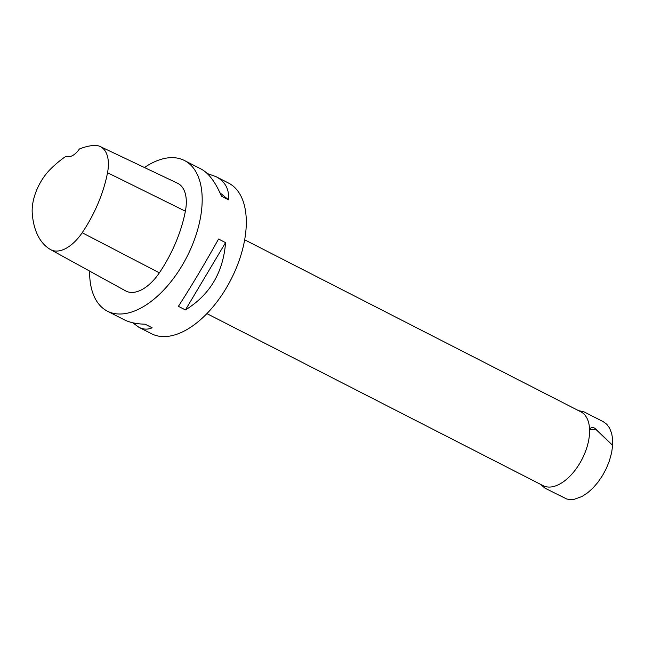 <?xml version="1.0" encoding="UTF-8"?>
<svg xmlns="http://www.w3.org/2000/svg" width="645" height="645" viewBox="0 0 645 645"><rect width="100%" height="100%" fill="white"/><g stroke="black" fill="none" stroke-linecap="round" stroke-linejoin="round"><path stroke-width="0.97" d="M100.193 146.528A37.724 20.543 117.1 0 0 93.864 145.439A94.13 51.269 117.1 0 0 79.375 149.019A16.117 8.78 117.1 0 1 66.104 156.187A94.13 51.269 117.1 0 0 50.391 169.232A37.724 20.543 117.1 0 0 32.25 213.293A94.13 51.269 117.1 0 0 50.391 249.502A37.724 20.543 117.1 0 0 50.641 249.639L125.662 290.911A40.288 21.946 117.1 0 0 159.355 272.835A96.694 52.664 117.1 0 0 185.381 211.197A40.288 21.946 117.1 0 0 177.544 183.228L100.193 146.528A37.724 20.543 117.1 0 1 107.53 172.715A94.13 51.269 117.1 0 1 82.197 232.716A37.724 20.543 117.1 0 1 50.641 249.639M225.565 242.633L185.421 309.931L178.399 306.335C191.734 285.59 205.118 263.16 218.542 239.037L225.565 242.633C223.226 272.432 209.851 294.862 185.421 309.931M144.44 167.523A84.608 46.085 117.1 0 1 184.446 160.508A84.608 46.085 117.1 0 1 201.974 205.747A84.608 46.085 117.1 0 1 165.967 287.614A84.608 46.085 117.1 0 1 107.36 311.148A84.608 46.085 117.1 0 1 89.623 271.085M219.953 192.774L228.483 199.789L221.469 196.193C215.454 182.116 208.649 173.053 201.071 169.014L184.446 160.508M207.23 173.529L215.954 176.625C225.202 181.519 229.378 189.235 228.483 199.789M107.36 311.148L123.985 319.654C129.589 322.492 136.627 324.008 145.117 324.193L152.139 327.789C147.81 329.724 143.383 329.555 138.869 327.273L132.709 322.758M215.954 176.625L228.564 183.083A84.608 46.085 117.1 0 1 246.092 228.322A84.608 46.085 117.1 0 1 210.093 310.189A84.608 46.085 117.1 0 1 151.478 333.723L138.869 327.273M206.9 313.607L543.138 485.669A41.457 22.583 -62.9 0 0 543.977 486.056A41.457 22.583 -62.9 0 0 572.381 473.535A41.457 22.583 -62.9 0 0 589.498 434.021A41.457 22.583 -62.9 0 0 581.717 412.308A41.457 22.583 -62.9 0 0 580.911 411.849L244.665 239.795M612.637 445.397L595.762 429.264L589.578 429.457C593.126 423.846 597.165 431.312 600.479 433.488L612.645 445.364L612.637 439.164L611.637 433.222L609.485 427.909L606.751 424.273L603.196 421.628L584.056 411.889L578.484 410.607M82.197 232.716L159.355 272.835M107.53 172.715L185.381 211.197M540.703 484.419L544.912 488.144L566.729 499.02L570.075 499.544L574.381 499.238L581.967 496.497L587.805 492.667L592.949 488.039L597.963 482.242L602.551 475.51L606.332 468.423L609.348 460.99L611.662 452.532L612.645 445.364"/></g></svg>

